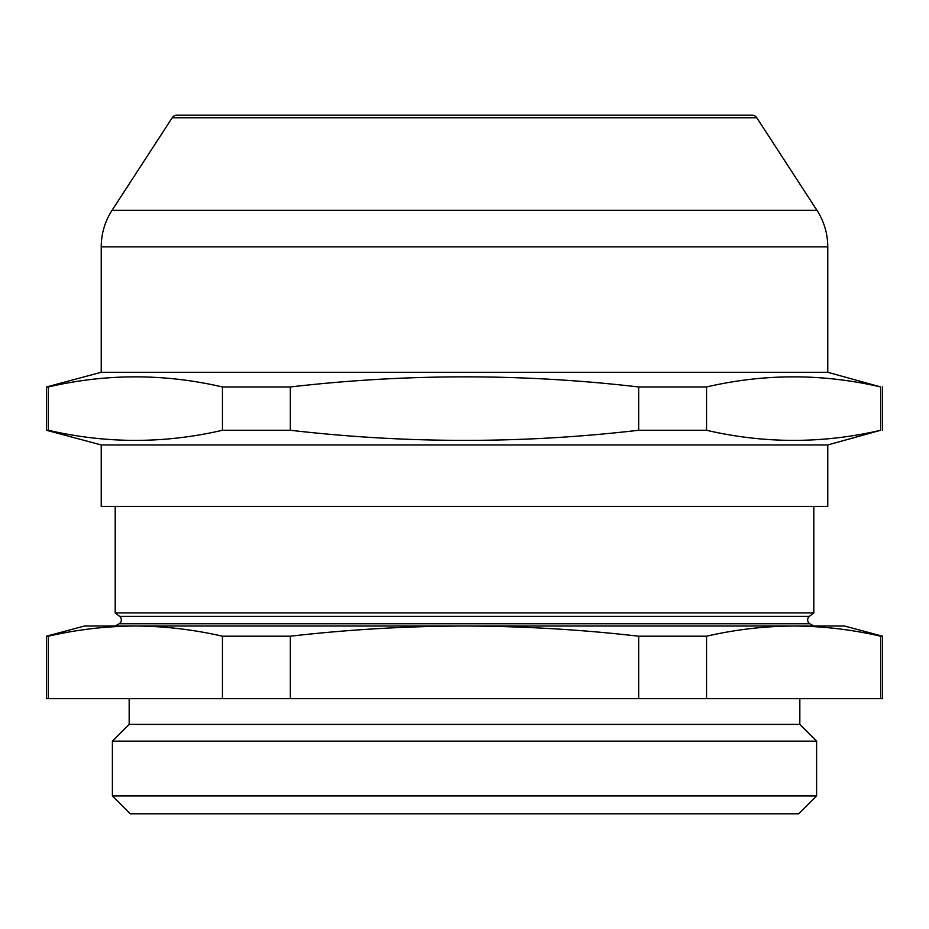 <?xml version="1.0" encoding="UTF-8"?>
<svg xmlns="http://www.w3.org/2000/svg" width="929" height="929" viewBox="0 0 929 929"><rect width="100%" height="100%" fill="white"/><g stroke="black" fill="none" stroke-linecap="round" stroke-linejoin="round"><path stroke-width="1.39" d="M115.196 626.018L119.109 623.765A4.471 4.471 0 0 0 119.62 616.368L809.38 616.368A4.471 4.471 0 0 0 809.891 623.765L813.804 626.018M809.38 616.368L813.804 612.908L813.804 506.421M119.62 616.368L115.196 612.908L813.804 612.908M48.296 698.678L48.296 636.202C77.316 629.548 106.347 626.146 135.367 626.018L84.458 626.018L46.45 636.202L46.45 698.678L222.449 698.678L222.449 636.202C193.429 629.548 164.398 626.146 135.367 626.018L793.656 626.018C764.602 626.146 735.571 629.548 706.551 636.202L706.551 698.678L882.55 698.678L882.55 636.202L844.542 626.018L464.5 626.018C406.507 626.146 348.456 629.537 290.336 636.202L290.336 698.678L706.551 698.678M130.281 813.804L798.719 813.804L816.603 795.921L112.397 795.921L130.281 813.804M129.166 698.678L129.166 724.388L799.834 724.388L799.834 698.678M129.166 724.388L112.397 741.156L816.603 741.156L816.603 795.921M799.834 724.388L816.603 741.156M112.397 741.156L112.397 795.921M115.196 612.908L115.196 506.421M756.775 117.739L172.225 117.739A5.586 5.586 0 0 1 176.905 115.196L752.095 115.196A5.586 5.586 0 0 1 756.775 117.739L816.939 210.302A67.062 67.062 0 0 1 827.774 246.859L101.226 246.859A67.062 67.062 0 0 1 112.061 210.302L816.939 210.302M172.225 117.739L112.061 210.302M827.774 444.945L101.226 444.945L101.226 506.421L827.774 506.421L827.774 444.945L880.704 430.266C822.653 443.748 764.602 443.748 706.551 430.266L638.664 430.266C523.085 443.748 406.972 443.748 290.336 430.266L222.449 430.266C164.398 443.748 106.347 443.748 48.296 430.266L46.45 430.266L46.45 386.963L101.226 372.285L101.226 246.859M101.226 444.945L46.45 430.266M827.774 246.859L827.774 372.285L101.226 372.285M48.296 430.266L48.296 386.963L46.45 386.963M48.296 386.963C106.347 373.481 164.398 373.481 222.449 386.963L222.449 430.266M290.336 430.266L290.336 386.963L222.449 386.963M290.336 386.963C406.972 373.481 523.085 373.481 638.664 386.963L638.664 430.266M706.551 430.266L706.551 386.963L638.664 386.963M706.551 386.963C764.602 373.481 822.653 373.481 880.704 386.963L880.704 430.266M827.774 372.285L880.704 386.963M793.633 626.018C822.653 626.146 851.684 629.548 880.704 636.202L880.704 698.678M135.367 626.018L464.5 626.018C522.702 626.158 580.753 629.548 638.664 636.202L638.664 698.678M880.704 636.202L882.55 636.202M46.45 636.202L48.296 636.202M222.449 636.202L290.336 636.202M222.449 698.678L290.336 698.678M638.664 636.202L706.551 636.202M119.109 623.765L809.891 623.765M882.55 430.266L882.55 386.963"/></g></svg>
